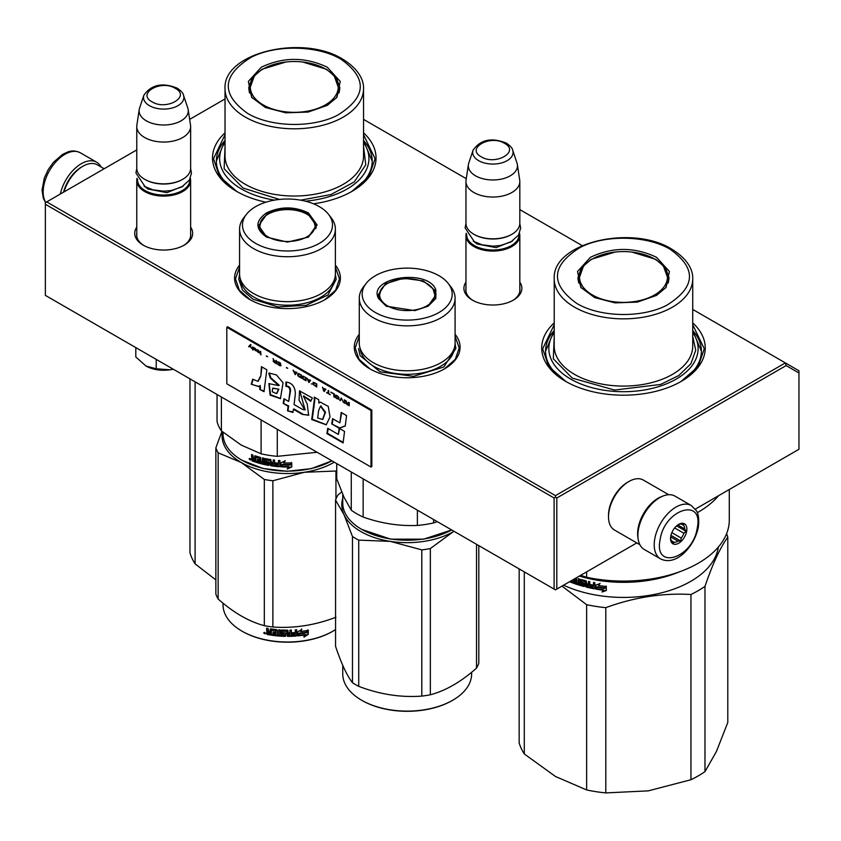 <?xml version="1.0" encoding="UTF-8"?>
<svg xmlns="http://www.w3.org/2000/svg" width="841" height="841" viewBox="0 0 841 841"><rect width="100%" height="100%" fill="white"/><g stroke="black" fill="none" stroke-linecap="round" stroke-linejoin="round"><path stroke-width="1.26" d="M335.38 265.125A52.899 30.539 180 0 1 324.889 299.68A52.899 30.539 180 0 1 250.071 299.68A52.899 30.539 180 0 1 239.58 265.125M455.086 334.234A52.899 30.539 180 0 1 444.595 368.8A52.899 30.539 180 0 1 369.777 368.8A52.899 30.539 180 0 1 359.286 334.234M519.822 282.134A28.972 16.725 180 0 1 513.367 300.121A28.972 16.725 180 0 1 472.4 300.121A28.972 16.725 180 0 1 465.956 282.134M692.732 322.891A81.756 47.201 180 0 1 681.284 381.362A81.756 47.201 180 0 1 565.657 381.362A81.756 47.201 180 0 1 554.219 322.891M190.634 227.154A28.972 16.725 180 0 1 184.179 245.151A28.972 16.725 180 0 1 143.212 245.151A28.972 16.725 180 0 1 136.768 227.154M363.543 132.836A81.756 47.201 180 0 1 352.095 191.306A81.756 47.201 180 0 1 313.535 203.806M265.893 202.197A81.756 47.201 180 0 1 236.468 191.306A81.756 47.201 180 0 1 225.031 132.836M363.543 119.38L466.271 178.691M519.822 209.609L582.214 245.625M692.732 309.435L785.347 362.902L555.459 495.633L46.707 201.903L136.768 149.919M189.656 119.38L225.031 98.954M473.105 300.521A27.049 15.611 180 0 1 465.84 289.872A27.049 15.611 180 0 1 465.956 288.431M519.822 288.431A27.049 15.611 180 0 1 519.938 289.872A27.049 15.611 180 0 1 512.674 300.521M554.219 330.513A77.908 44.983 0 0 0 545.557 351.128A77.908 44.983 0 0 0 567.055 382.15M692.732 330.513A77.908 44.983 180 0 1 701.383 351.128A77.908 44.983 180 0 1 679.896 382.15M143.916 245.54A27.049 15.611 180 0 1 136.652 234.891A27.049 15.611 180 0 1 136.768 233.451M190.634 233.451A27.049 15.611 180 0 1 190.749 234.891A27.049 15.611 180 0 1 183.475 245.54M225.031 140.458A77.908 44.983 0 0 0 216.368 161.073A77.908 44.983 0 0 0 237.866 192.095M363.543 140.458A77.908 44.983 180 0 1 372.195 161.073A77.908 44.983 180 0 1 350.708 192.095M46.707 201.903L45.351 202.692L45.351 204.268L554.103 497.988L555.459 497.199L556.816 497.988L786.146 365.583L785.347 362.902L798.95 370.755L798.95 449.294L695.339 509.11M555.459 495.633L555.459 497.199M786.146 365.583L798.95 372.983M45.351 204.268L45.351 295.37L555.459 589.877L556.816 589.089L556.816 497.988M554.103 497.988L554.103 589.089M636.784 542.918L556.816 589.089M455.086 336.242L459.186 347.932L455.317 359.307L444.279 368.978M370.103 368.978L359.054 359.307L355.186 347.932L359.286 336.242M250.397 299.869L239.349 290.198L235.48 278.823L239.58 267.133M335.38 267.133L339.48 278.823L335.612 290.198L324.573 299.869M566.004 381.562L548.731 366.497L542.676 348.773L554.219 324.742M692.732 324.742L704.274 348.773L698.209 366.497L680.947 381.562M236.815 191.506L219.543 176.442L213.488 158.718L225.031 134.686M363.543 134.686L375.086 158.718L369.02 176.442L351.759 191.506M519.822 291.312L519.822 235.522A26.933 15.548 0 0 1 503.191 249.882A26.933 15.548 0 0 1 473.84 246.518A26.933 15.548 180 0 1 465.956 235.522A26.933 15.548 180 0 1 466.24 233.251M519.822 235.522A26.933 15.548 0 0 0 519.528 233.251M519.023 234.282A26.166 15.106 0 0 1 503.381 248.726A26.166 15.106 0 0 1 474.387 245.572A26.166 15.106 180 0 1 466.744 234.282M474.387 234.576L473.84 234.261L474.387 234.576A26.166 15.106 0 0 0 511.391 234.576A26.166 15.106 0 0 0 511.654 234.418M511.391 234.576L511.927 234.261A26.933 15.548 0 0 1 473.84 234.261A26.933 15.548 180 0 1 465.956 223.264L465.956 181.488A26.933 15.548 180 0 1 466.051 180.142L468.405 164.552A24.568 14.181 180 0 1 468.763 163.091L473.073 150.192A20.184 11.648 0 0 0 478.613 160.642A20.184 11.648 -0 0 0 502.35 162.691A20.184 11.648 -0 0 0 512.695 150.192L517.015 163.091A24.568 14.181 0 0 1 517.362 164.552L519.717 180.142A26.933 15.548 0 0 1 519.822 181.488A26.933 15.548 0 0 1 503.191 195.848A26.933 15.548 0 0 1 473.84 192.484A26.933 15.548 180 0 1 465.956 181.488M511.927 234.261A26.933 15.548 0 0 0 519.822 223.264L519.822 181.488M517.362 164.552A24.568 14.181 0 0 1 503.265 178.639A24.568 14.181 0 0 1 475.512 175.811A24.568 14.181 180 0 1 468.405 164.552M190.634 236.332L190.634 180.542A26.933 15.548 0 0 1 174.003 194.912A26.933 15.548 0 0 1 144.652 191.538A26.933 15.548 180 0 1 136.768 180.542A26.933 15.548 180 0 1 137.051 178.271M190.634 180.542A26.933 15.548 0 0 0 190.339 178.271M189.835 179.301A26.166 15.106 0 0 1 174.192 193.756A26.166 15.106 0 0 1 145.199 190.602A26.166 15.106 180 0 1 137.556 179.301M145.199 179.606L144.652 179.291L145.199 179.606A26.166 15.106 0 0 0 182.192 179.606A26.166 15.106 0 0 0 182.465 179.448M182.192 179.606L182.739 179.291A26.933 15.548 0 0 1 144.652 179.291A26.933 15.548 180 0 1 136.768 168.295L136.768 126.507A26.933 15.548 180 0 1 136.862 125.162L139.217 109.572A24.568 14.181 180 0 1 139.574 108.121L143.885 95.222A20.184 11.648 0 0 0 149.425 105.661A20.184 11.648 -0 0 0 173.162 107.722A20.184 11.648 -0 0 0 183.506 95.222L187.827 108.121A24.568 14.181 0 0 1 188.174 109.572L190.529 125.162A26.933 15.548 0 0 1 190.634 126.507A26.933 15.548 0 0 1 174.003 140.878A26.933 15.548 0 0 1 144.652 137.504A26.933 15.548 180 0 1 136.768 126.507M182.739 179.291A26.933 15.548 0 0 0 190.634 168.295L190.634 126.507M188.174 109.572A24.568 14.181 0 0 1 174.076 123.659A24.568 14.181 0 0 1 146.323 120.831A24.568 14.181 180 0 1 139.217 109.572M173.214 369.188A25.009 14.434 180 0 1 170.176 369.788L173.162 369.157M146.008 366.045C152.915 369.777 160.967 371.018 170.176 369.788L156.226 368.789L146.008 366.045L135.8 356.994L135.8 347.585M156.226 359.38L156.226 368.789M638.025 538.093A28.857 16.662 -60 0 1 658.019 498.303A28.857 16.662 -60 0 1 662.088 496.432M639.875 544.705L614.487 530.04A28.857 16.662 -60 0 1 608.506 516.837A28.857 16.662 -60 0 1 628.91 481.494A28.857 16.662 -60 0 1 643.344 480.064L668.732 494.718M628.91 481.494L627.554 482.282L628.91 481.494M608.506 516.837L608.506 515.26A26.933 15.548 -60 0 1 627.554 482.282M104.137 168.757L97.325 164.825A28.857 16.662 120 0 0 82.891 166.255L81.535 167.044A26.933 15.548 120 0 0 63.548 192.19M81.535 167.044L82.891 166.255A28.857 16.662 120 0 0 63.969 191.948M638.466 529.336A30.781 17.766 -60 0 1 653.678 502.088A30.781 17.766 -60 0 1 675.05 496.148L691.365 505.578A30.781 17.766 -60 0 0 670.004 511.507A30.781 17.766 -60 0 0 654.782 538.755A30.781 17.766 -60 0 0 660.595 558.887L644.269 549.457A30.781 17.766 120 0 1 638.466 529.336M660.153 539.512C664.59 509.015 703.98 496.884 697.242 528.085C692.816 558.582 653.425 570.713 660.153 539.512M686.645 531.354A11.543 6.665 -60 0 1 677.772 543.696A11.543 6.665 -60 0 1 670.54 538.513A11.543 6.665 -60 0 1 670.75 536.243A11.543 6.665 -60 0 1 678.698 524.374A11.543 6.665 -60 0 1 686.645 531.354M670.561 537.851A10.008 5.771 120 0 0 671.665 541.026L673.021 543.339L674.177 542.298A10.008 5.771 120 0 0 677.962 541.131L670.645 536.905M678.14 524.721A10.008 5.771 -60 0 1 681.052 524.048L683.765 523.901L683.554 525.31A10.008 5.771 -60 0 1 684.69 528.957L686.046 531.27L683.901 533.268A10.008 5.771 120 0 1 681.252 538.082L680.674 540.984L677.962 541.131M686.046 531.27L676.658 525.856M683.901 533.268L674.661 527.938M681.252 538.082L671.843 532.647M674.177 542.298L671.433 540.71M680.674 540.984L670.939 535.37M683.554 525.31L681.315 524.017M684.69 528.957L677.783 524.973M101.046 166.97A30.781 17.766 120 0 0 96.652 162.218A30.781 17.766 120 0 0 86.139 161.567A30.781 17.766 -60 0 0 60.342 194.04M704.979 771.628A105.808 61.088 180 0 1 690.945 779.733L648.274 790.866L605.793 792.905L605.793 607.654C634.177 597.268 662.561 592.873 690.945 594.482A105.808 61.088 180 0 0 698.293 590.624A105.808 61.088 -0 0 0 704.979 586.387L704.979 771.628L716.406 751.528L727.791 722.472L727.791 537.22A105.808 61.088 -0 0 0 726.582 533.709M704.979 586.387C712.579 563.996 720.18 547.607 727.791 537.22M690.945 594.482L690.945 779.733M524.29 571.88L524.29 753.946L555.523 776.516L586.629 789.941L586.629 604.69L561.967 586.114M563.586 585.178A95.222 54.98 180 0 0 690.808 581.32A95.222 54.98 -0 0 0 718.372 547.018M605.793 607.654A105.808 61.088 180 0 1 586.629 604.69M605.793 792.905A105.808 61.088 180 0 1 586.629 789.941M524.29 753.946A105.808 61.088 180 0 1 519.16 742.887L519.16 568.915M583.37 584.201L583.486 583.549A94.455 54.528 180 0 1 581.152 582.897L580.269 579.764L580.805 579.428L580.269 579.764L580.805 583.297A95.222 54.98 180 0 0 583.16 583.959L583.16 585.115A95.222 54.98 180 0 1 579.47 584.064L579.47 579.039L578.209 578.65L578.209 583.675L576.958 583.286L576.442 578.082A95.222 54.98 180 0 1 576.085 577.967M593.273 587.449L593.273 587.449A95.222 54.98 180 0 1 589.814 586.734L589.814 581.709L588.479 581.415L588.479 584.117A95.222 54.98 180 0 1 586.734 583.707L586.177 580.868A95.222 54.98 180 0 1 580.805 579.428M593.494 586.324L593.735 585.904A94.455 54.528 180 0 1 590.624 585.273L590.35 585.693A95.222 54.98 180 0 0 593.494 586.324L593.735 585.904M594.85 588.416L594.282 588.805L594.85 588.416L594.85 582.718L593.494 582.466L593.494 585.168A95.222 54.98 180 0 1 590.35 584.527L590.35 585.693M594.513 588.374L594.282 588.805A95.222 54.98 180 0 1 586.177 587.06L585.63 586.44L586.482 586.65A94.455 54.528 180 0 0 594.513 588.374L595.081 587.996M585.63 582.088L585.725 581.436A94.455 54.528 180 0 1 582.13 580.479L581.783 580.879A95.222 54.98 180 0 0 585.42 581.846L585.63 586.44M581.583 581.005L581.783 582.414A95.222 54.98 180 0 0 584.159 583.055L584.695 583.686L584.159 586.545A95.222 54.98 180 0 1 572.805 583.023L573.215 582.645A94.455 54.528 180 0 0 584.474 586.135L585.01 585.788M575.454 582.781L575.454 582.781A95.222 54.98 180 0 1 572.805 581.856L572.805 583.023M575.654 581.688L575.654 582.666L576.032 581.299A94.455 54.528 180 0 1 573.804 580.532L573.394 580.91A95.222 54.98 180 0 0 575.654 581.688L576.032 581.299M574.813 578.703A95.222 54.98 180 0 0 575.454 578.923L575.654 580.521A95.222 54.98 180 0 1 573.394 579.743L573.394 580.91M571.817 580.427L571.817 582.655A95.222 54.98 180 0 1 569.504 581.762M597.32 587.417L596.006 589.11A95.222 54.98 180 0 0 603.418 590.214L602.019 592.011L606.308 590.519L606.308 586.492L604.774 588.458A95.222 54.98 180 0 1 597.32 587.417M598.508 585.473L599.864 583.738L595.712 585.073L595.712 589.057L597.173 587.176A95.222 54.98 180 0 0 604.616 588.227L605.993 586.461A95.222 54.98 180 0 1 598.508 585.473L600.053 583.307M679.454 571.838A95.222 54.98 180 0 1 579.354 576.085M578.209 583.675L578.576 578.766M583.696 583.791L583.37 584.989M588.479 584.117L588.763 581.478M590.624 584.59L590.624 585.273M593.494 585.168L593.735 582.508M585.935 581.678L585.935 586.03M573.215 582.004L573.215 582.645M573.804 579.891L573.804 580.532M575.654 580.521L575.843 578.534A94.455 54.528 180 0 1 575.37 578.377M571.817 582.13A94.455 54.528 180 0 1 570.051 581.446M606.445 590.077L602.188 591.58M603.418 590.214L603.575 589.783A94.455 54.528 180 0 1 596.322 588.7M606.13 586.03L604.774 587.785A94.455 54.528 180 0 1 597.383 586.745L595.712 589.057M595.933 585L595.933 588.637M646.456 579.628A94.455 54.528 180 0 1 600.485 579.628M571.27 580.742L570.703 581.068M588.763 584.863A94.455 54.528 180 0 1 587.029 584.453L586.944 586.082L588.269 586.387L588.479 585.273A95.222 54.98 180 0 1 586.734 584.863M588.479 585.273L588.269 586.387M668.931 279.969A45.593 26.323 0 0 0 668.259 277.078M590.445 257.293C612.469 246.844 634.482 246.844 656.495 257.293L669.404 271.464L666.104 287.37L656.495 295.422L637.341 302.108L615.002 302.876L594.598 297.556L580.837 287.37L577.546 271.464L590.445 257.293M581.362 288.021L577.883 277.929L581.352 267.858L591.234 259.312L615.139 252.048M631.812 252.048L655.707 259.312L665.599 267.858L669.068 277.929L665.578 288.021M729.284 489.525L729.284 520.001A105.808 61.088 180 0 1 586.629 577.262L586.629 571.88M580.637 575.339L586.629 577.262M718.582 495.696A105.808 61.088 180 0 1 697.336 512.663M692.732 332.542A74.639 43.091 180 0 1 664.611 384.568A74.639 43.091 180 0 1 570.692 379.081A74.639 43.091 -0 0 1 554.219 332.542M554.219 336.558L553.325 358.802L572.322 378.145L614.571 390.056L660.595 384.453L678.761 375.538L690.924 363.69L695.749 350.213L692.732 336.558M670.266 249.346C697 268.573 695.822 287.223 666.703 305.283C641.778 318.297 599.875 317.404 576.684 303.37C549.94 284.142 551.128 265.493 580.237 247.433C605.173 234.418 647.076 235.322 670.266 249.346M578.692 277.078A45.593 26.323 -0 0 0 578.019 279.969M654.571 294.939A43.984 25.398 180 0 1 598.529 297.903A43.984 25.398 180 0 1 583.328 266.608A43.984 25.398 180 0 1 592.369 259.028A43.984 25.398 -0 0 1 663.623 266.608A43.984 25.398 -0 0 1 654.571 294.939M692.732 330.671L701.383 351.202M545.567 351.202L554.219 330.671M195.101 381.825L195.101 563.89L215.853 579.87M195.101 563.89A105.808 61.088 180 0 1 189.971 552.831L189.971 378.86M339.743 89.913A45.593 26.323 0 0 0 339.07 87.022M261.257 67.238C283.28 56.789 305.294 56.789 327.307 67.238L340.216 81.409L336.915 97.314L327.307 105.367L308.153 112.053L285.814 112.82L265.409 107.501L251.648 97.314L248.358 81.409L261.257 67.238M252.174 97.966L248.694 87.874L252.163 77.803L262.045 69.256L285.951 61.992M302.623 61.992L326.518 69.256L336.411 77.803L339.88 87.874L336.389 97.966M363.543 142.486A74.639 43.091 180 0 1 305.441 201.167M274.513 200.116A74.639 43.091 180 0 1 241.504 189.025A74.639 43.091 -0 0 1 225.031 142.486M225.031 146.502L224.137 168.747L243.133 188.09L279.433 199.433M300.689 200.158L331.007 194.534L354.198 181.95L365.793 164.836L363.543 146.502M341.078 59.291C367.811 78.518 366.623 97.167 337.514 115.228C312.589 128.242 270.676 127.348 247.485 113.314C220.752 94.087 221.94 75.438 251.049 57.377C275.985 44.363 317.887 45.267 341.078 59.291M249.504 87.022A45.593 26.323 -0 0 0 248.831 89.913M325.383 104.883A43.984 25.398 180 0 1 269.341 107.848A43.984 25.398 180 0 1 254.14 76.552A43.984 25.398 180 0 1 263.18 68.973A43.984 25.398 0 0 1 334.434 76.552A43.984 25.398 0 0 1 325.383 104.883M363.543 140.615L372.195 161.146M216.368 161.146L225.031 140.615M435.806 289.682L435.806 298.534L428.132 306.198L414.855 310.634L386.24 306.198L378.576 298.534C366.907 277.498 427.68 268.09 435.806 289.682M386.576 306.387L379.312 299.049L378.334 294.739L385.493 283.753L403.417 278.224L423.223 280.883L435.06 290.429L436.037 294.739L427.796 306.397M362.166 529.641L361.619 529.325A64.442 37.204 180 0 0 423.864 538.955A64.442 37.204 180 0 0 451.659 529.946L423.664 539.155L390.708 539.155L361.872 529.473M361.619 529.325A64.442 37.204 180 0 1 344.936 512.642A64.442 37.204 180 0 1 342.739 503.013L342.739 494.445M417.378 510.151L417.378 525.436C399.296 526.235 381.215 523.438 363.144 517.047A71.18 41.093 180 0 1 351.275 510.193L344.011 497.252L336.747 478.876L336.747 463.601M433.588 519.507L433.588 522.923A71.18 41.093 180 0 1 417.378 525.436M351.275 471.99L351.275 510.193M437.32 521.672L433.588 522.923M363.144 478.844L363.144 517.047M359.286 298.187L359.286 343.117A47.905 27.658 -0 0 0 360.915 350.276A47.905 27.658 180 0 0 413.436 370.534A47.905 27.658 180 0 0 455.086 343.117L455.086 298.187A47.905 27.658 180 0 1 413.436 325.614A47.905 27.658 180 0 1 360.915 305.346A47.905 27.658 -0 0 1 359.286 298.187A47.905 27.658 -0 0 1 363.459 286.897L366.098 283.501A45.015 25.987 0 0 0 363.711 300.836A45.015 25.987 180 0 0 418.839 319.212A45.015 25.987 180 0 0 450.671 287.38A45.015 25.987 0 0 0 448.274 283.501A45.015 25.987 0 0 0 407.191 268.121A45.015 25.987 0 0 0 366.098 283.501M455.086 298.187A47.905 27.658 180 0 0 453.457 291.039A47.905 27.658 -0 0 0 450.913 286.897L448.274 283.501M435.859 296.621L435.333 294.834M379.039 294.844L378.513 296.621M455.086 343.433L455.875 348.468L443.796 367.002L413.541 376.337L380.143 371.848L360.158 355.743L358.497 348.468M430.35 548.553A73.104 42.208 -0 0 1 426.103 549.299A73.104 42.208 -0 0 1 421.793 549.877L390.256 541.373A65.409 37.761 180 0 1 344.011 514.671L352.463 536.505A73.104 42.208 180 0 0 358.729 540.122L390.256 541.373A65.409 37.761 -0 0 0 424.116 541.373A65.409 37.761 -0 0 0 453.436 531.607L430.35 548.553L430.35 694.782C445.741 690.682 461.131 681.799 476.521 668.122A73.104 42.208 -0 0 0 478.813 663.181L478.813 545.62M361.893 700.374A63.674 36.762 180 0 0 362.166 700.532A63.674 36.762 180 0 0 423.664 710.046A63.674 36.762 -0 0 0 452.216 700.532A63.674 36.762 -0 0 0 452.479 700.374M342.739 498.45A65.409 37.761 180 0 0 344.011 514.671L335.559 500.09A73.104 42.208 180 0 1 337.851 495.149L341.656 491.901M358.729 540.122L358.729 686.351A73.104 42.208 180 0 1 352.463 682.734C346.828 675.386 341.194 663.244 335.559 646.319L335.559 500.09M421.793 549.877L421.793 696.106C400.768 697.641 379.754 694.393 358.729 686.351M352.463 536.505L352.463 682.734M453.436 531.607A65.409 37.761 0 0 0 453.982 531.281L453.436 531.607M476.521 544.306L476.521 668.122M430.35 694.782A73.104 42.208 0 0 1 426.103 695.518A73.104 42.208 180 0 1 421.793 696.106M452.216 700.532L452.763 700.217A64.442 37.204 -0 0 1 423.864 709.846A64.442 37.204 180 0 1 361.619 700.217A64.442 37.204 180 0 1 342.739 673.914L342.739 665.336M452.763 700.217A64.442 37.204 -0 0 0 471.633 673.914L471.633 672.274M433.104 289.178A27.595 15.937 -0 0 1 433.851 290.534A27.595 15.937 180 0 1 414.329 310.045A27.595 15.937 180 0 1 380.531 298.786A27.595 15.937 -0 0 1 381.267 289.178A27.595 15.937 -0 0 1 407.191 278.728A27.595 15.937 -0 0 1 433.104 289.178L435.564 297.409A28.373 16.378 180 0 1 435.554 297.788M381.267 289.178L378.807 297.409A28.373 16.378 -0 0 0 378.818 297.788M266.534 237.088C255.054 229.025 255.054 220.962 266.534 212.899C280.495 206.276 294.466 206.276 308.426 212.899L317.11 224.999L308.437 237.088L287.485 242.103L266.608 237.13M266.797 237.236L258.629 225.63L267.081 213.845C280.684 207.391 294.287 207.391 307.89 213.845L316.342 225.63L308.142 237.257M331.964 460.836L311.317 468.626L287.096 471.296L262.939 468.458L241.914 460.216A64.442 37.204 180 0 1 223.033 433.903L223.033 432.263M331.953 460.836A64.442 37.204 180 0 1 241.914 460.216L242.46 460.532M280.768 466.829L280.768 462.834L285.088 461.005L283.68 462.907A64.442 37.204 180 0 0 291.459 462.907L289.998 464.421A63.674 36.762 180 0 1 282.355 464.327L280.768 466.829L282.355 464.327M291.406 462.455L289.998 464.421M290.029 464.863A64.442 37.204 180 0 1 282.292 464.768M280.841 462.802L280.841 466.387M284.006 462.476A63.674 36.762 180 0 1 283.732 462.466L285.12 460.563M288.778 467.018L287.328 469.005L291.785 466.913L291.785 462.886L290.198 465.073A64.442 37.204 180 0 1 282.45 464.999L281.073 466.839A64.442 37.204 180 0 0 288.778 467.018L288.768 466.576A63.674 36.762 180 0 1 281.399 466.419M291.732 462.96L291.732 466.471L287.328 468.563M254.97 455.79L254.623 458.345L253.351 457.893L252.826 455.002A64.442 37.204 180 0 1 251.575 454.529L251.575 457.041L252.353 458.061L251.575 458.482L252.773 457.683L252.006 454.687M259.711 458.555L259.711 459.911L260.048 458.156L259.501 458.313A64.442 37.204 180 0 1 255.864 457.21L255.653 462.172A64.442 37.204 180 0 1 252.1 460.921L251.575 458.482L252.773 457.683M254.623 458.345L255.012 455.79M267.848 463.906L268.079 462.697L267.627 464.053A64.442 37.204 180 0 1 263.738 463.244L263.738 458.219L262.413 457.903L262.413 462.939L261.099 462.603L260.542 457.43A64.442 37.204 180 0 1 255.159 455.822L254.623 456.127M262.413 462.939L262.718 457.977M267.848 463.118L267.869 462.466A63.674 36.762 180 0 1 265.42 461.982L264.589 461.793L264.81 458.555M267.627 462.897A64.442 37.204 180 0 1 265.146 462.392L265.42 461.982M264.862 458.534L264.862 461.373M278.224 465.483L278.224 465.483A64.442 37.204 180 0 1 274.608 465.115L274.608 460.09L273.209 459.911L273.209 462.613A64.442 37.204 180 0 1 271.38 462.361L270.802 459.564A64.442 37.204 180 0 1 265.146 458.534L264.589 458.902M273.209 462.613L273.378 459.932M278.455 464.337L278.56 463.896A63.674 36.762 180 0 1 275.322 463.58L275.175 464.022A64.442 37.204 180 0 0 278.455 464.337L278.56 463.896M279.874 466.282L279.275 466.723L279.874 466.282L279.874 460.574L278.455 460.469L278.455 463.17L278.56 460.479M278.455 463.17A64.442 37.204 180 0 1 275.175 462.855L275.175 464.022M279.969 465.84L279.38 466.282A63.674 36.762 180 0 1 271.002 465.325L270.224 465.178L270.434 460.405L270.434 464.758M279.38 466.282L279.275 466.723A64.442 37.204 180 0 1 270.802 465.756L271.002 465.325M270.224 460.826L270.213 460.174A63.674 36.762 180 0 1 266.439 459.491L266.187 461.446A64.442 37.204 180 0 0 268.678 461.919L269.246 462.508L268.678 465.409A64.442 37.204 180 0 1 256.694 462.508L257.062 462.119A63.674 36.762 180 0 0 268.899 464.978L269.467 464.589M270.003 460.605A64.442 37.204 180 0 1 266.187 459.911L265.966 460.059M257.062 461.457L257.062 462.119M259.711 461.068A64.442 37.204 180 0 1 257.325 460.374L257.682 459.985A63.674 36.762 180 0 0 260.048 460.668L259.501 462.172A64.442 37.204 180 0 1 256.694 461.341L256.694 462.508M259.711 459.911A64.442 37.204 180 0 1 257.325 459.218L257.325 460.374M259.501 458.313L259.837 457.914A63.674 36.762 180 0 1 256.242 456.831L256.042 457.041M255.653 461.667A63.674 36.762 180 0 1 252.521 460.542L252.006 458.114M272.989 464.915L273.378 463.349A63.674 36.762 180 0 1 271.569 463.097L271.601 464.716L272.989 464.915L273.209 463.78A64.442 37.204 180 0 1 271.38 463.517M254.623 460.668A64.442 37.204 180 0 1 253.036 460.101L252.826 458.86A64.442 37.204 180 0 0 254.623 459.501L255.012 460.279A63.674 36.762 180 0 1 254.623 460.143M254.623 459.501L255.012 459.123A63.674 36.762 180 0 1 253.246 458.492L252.826 458.86M255.012 459.123L255.012 460.279M257.682 459.323L257.682 459.985M260.048 460.668L259.837 461.772M275.322 462.876L275.322 463.58M250.734 459.596L249.062 458.902L250.565 460.006M249.062 458.902L249.514 458.555L250.24 459.953L250.681 459.312M265.146 462.392L264.589 461.793M270.802 465.756L270.224 465.178M261.088 419.922L261.088 453.814A71.18 41.093 0 0 0 277.288 456.327L277.288 429.278M317.11 452.269L277.288 456.327M261.088 453.814L241.23 445.078L221.383 430.886A71.18 41.093 180 0 1 217.041 421.53L217.041 394.492M221.383 396.994L221.383 430.886M239.58 229.078L239.58 274.008A47.905 27.658 180 0 0 253.614 293.562A47.905 27.658 0 0 0 305.809 299.554A47.905 27.658 0 0 0 335.38 274.008L335.38 229.078A47.905 27.658 0 0 0 331.207 217.787L328.579 214.392A45.015 25.987 0 0 0 319.307 206.623A45.015 25.987 180 0 0 246.392 214.392L243.753 217.787A47.905 27.658 180 0 0 239.58 229.078A47.905 27.658 180 0 0 253.614 248.631A47.905 27.658 0 0 0 305.809 254.634A47.905 27.658 0 0 0 335.38 229.078M246.392 214.392A45.015 25.987 180 0 0 255.653 243.375A45.015 25.987 0 0 0 313.01 246.402A45.015 25.987 0 0 0 328.579 214.392M259.333 225.735L258.818 227.512M316.153 227.512L315.627 225.735M250.24 459.953L250.334 458.765M250.24 458.85L249.682 458.408M335.38 274.324L336.169 279.359L327.958 294.981L306.113 305.336L277.982 306.933L253.057 299.238L242.502 290.113L238.791 279.359L239.58 274.324M242.187 631.265A63.674 36.762 0 0 0 242.46 631.423A63.674 36.762 0 0 0 332.51 631.423L333.057 631.107A64.442 37.204 180 0 0 335.559 629.573M222.445 431.78A65.409 37.761 -0 0 0 241.23 462.487A65.409 37.761 0 0 0 304.41 472.264L335.948 471.013A73.104 42.208 0 0 0 336.747 470.603M221.961 431.37L215.853 447.854A73.104 42.208 0 0 0 218.145 452.794L241.23 462.487L264.316 479.444A73.104 42.208 0 0 0 272.873 480.768L304.41 472.264A65.409 37.761 0 0 0 334.276 462.172M218.145 452.794L218.145 599.013C233.535 612.69 248.925 621.573 264.316 625.672A73.104 42.208 -0 0 0 272.873 626.997C293.898 628.532 314.923 625.273 335.948 617.241M264.316 479.444L264.316 625.672M215.853 447.854L215.853 594.072A73.104 42.208 0 0 0 218.145 599.013M272.873 480.768L272.873 626.997M335.948 471.013L335.948 499.07M223.033 603.165L223.033 604.795A64.442 37.204 0 0 0 241.914 631.107A64.442 37.204 0 0 0 333.057 631.107L332.51 631.423M297.462 635.449L298.954 633.168A63.674 36.762 0 0 0 306.387 632.117L307.722 629.951M298.954 633.168L297.577 635.891L297.577 631.906L301.835 629.425L300.468 631.538L301.667 628.984M299.091 633.609A64.442 37.204 0 0 0 306.608 632.537L306.387 632.117M300.468 631.538A64.442 37.204 0 0 0 307.964 630.372L306.608 632.537M271.244 634.692A63.674 36.762 0 0 1 267.491 634.051L266.65 633.862L266.65 632.127L267.774 631.149L266.902 630.256L266.902 628.216M267.491 634.051L266.65 632.127L267.533 631.57L266.902 630.256M266.902 631.707L267.774 631.149M266.65 630.676L266.65 628.164A64.442 37.204 0 0 0 268.069 628.437L268.668 631.244L270.087 631.486L270.297 628.931M270.087 631.486L270.686 628.879A64.442 37.204 0 0 0 276.615 629.625L277.215 630.172L277.215 634.713L278.634 634.839L278.739 629.814M278.634 634.839L278.634 629.814L280.053 629.92L280.053 634.944A64.442 37.204 0 0 0 284.174 635.144L284.216 633.536A63.674 36.762 0 0 1 281.63 633.431L281.041 630.224M284.174 633.977A64.442 37.204 0 0 1 281.556 633.872L281.63 633.431M281.556 633.872L281.041 632.905M280.957 633.347L280.978 630.33M280.957 630.456L281.556 630.004A64.442 37.204 0 0 0 287.485 630.161L288.074 632.863L288.074 630.571M288.074 632.863A64.442 37.204 0 0 0 289.966 632.831L289.966 630.13L291.385 630.098L291.343 634.682A63.674 36.762 0 0 0 291.385 634.671M291.385 635.123A64.442 37.204 0 0 0 295.044 634.934L295.18 633.315A63.674 36.762 0 0 1 291.964 633.494M296.694 635.481L296 635.575A63.674 36.762 0 0 1 287.485 635.912L287.485 636.353A64.442 37.204 0 0 0 296.106 636.017L296.694 635.481L296.694 629.783L295.275 629.888L295.275 632.59A64.442 37.204 0 0 1 291.964 632.779L291.964 633.935A64.442 37.204 0 0 0 295.275 633.757M296.589 635.039L296.589 629.793M282.713 630.782L282.65 631.223A64.442 37.204 0 0 0 286.655 631.318L286.665 630.876A63.674 36.762 0 0 1 282.713 630.782L282.481 631.276M282.65 631.223L282.65 632.758A64.442 37.204 0 0 0 285.267 632.842L285.866 633.336L285.267 636.332L285.887 635.407M285.866 635.849L285.267 636.332A64.442 37.204 0 0 1 272.4 635.323L272.579 634.881A63.674 36.762 0 0 0 285.299 635.891M272.4 635.323L272.4 634.156A64.442 37.204 0 0 0 275.48 634.534L275.848 632.968A63.674 36.762 0 0 1 273.262 632.653L273.262 631.948M275.711 633.399A64.442 37.204 0 0 1 273.094 633.084L273.262 632.653M273.094 633.084L273.094 631.927A64.442 37.204 0 0 0 275.711 632.243L275.48 630.676A64.442 37.204 0 0 1 271.475 630.161L271.664 629.73A63.674 36.762 0 0 0 275.617 630.235M275.711 632.243L275.848 630.456M267.249 634.471A64.442 37.204 0 0 0 271.244 635.155L271.475 630.161M288.074 634.03L288.305 635.186L289.735 635.165L289.935 633.557A63.674 36.762 0 0 1 288.074 633.578L288.074 634.03A64.442 37.204 0 0 0 289.966 633.998M270.087 633.347A63.674 36.762 0 0 0 270.297 633.378L270.297 632.222L270.297 633.378M270.087 632.642A64.442 37.204 0 0 1 268.069 632.295L268.3 633.504A64.442 37.204 0 0 0 270.087 633.809M268.069 632.295L268.3 631.875A63.674 36.762 0 0 0 270.297 632.222M288.295 634.745L288.074 633.578M275.617 634.103L275.848 632.968M272.579 634.881L272.579 634.177M287.485 635.912L286.665 630.876M291.343 634.682L291.343 630.098M284.216 634.692L284.216 633.536M264.053 632.464L263.759 632.958L265.682 633.378L263.864 632.632M287.485 636.353L286.655 631.318M308.279 634.335L304.011 637.089L305.409 634.881A64.442 37.204 0 0 1 297.893 635.859L299.249 633.809A64.442 37.204 0 0 0 306.765 632.726L308.279 630.308L308.279 634.335L308.027 630.708M305.409 634.881L305.199 634.461A63.674 36.762 0 0 1 298.208 635.386M306.492 632.316A63.674 36.762 0 0 0 306.534 632.306L308.027 629.888M303.811 636.658L308.027 633.914M264.547 632.579L265.115 633.809L264.284 633.536L264.684 632.379M267.964 236.815A27.595 15.937 180 0 1 261.562 220.069A27.595 15.937 180 0 1 306.997 214.276A27.595 15.937 0 0 1 313.399 220.069A27.595 15.937 0 0 1 302.34 238.981A27.595 15.937 0 0 1 267.964 236.815M259.112 228.668A28.373 16.378 180 0 1 259.112 228.3L261.562 220.069M315.848 228.668A28.373 16.378 0 0 0 315.859 228.3L313.399 220.069M250.565 344.61L248.852 346.513L249.335 346.797M250.008 346.082L251.617 348.426L250.292 345.788L251.049 344.884L250.481 344.558L248.579 346.671L250.271 345.935L251.396 347.985M349.236 402.65L348.668 402.313L348.668 403.722L347.049 402.786L345.63 400.558L346.481 402.587L345.725 403.018L346.955 404.468L349.236 405.783L349.236 402.65M344.863 403.26L344.295 399.79L344.863 403.26M343.538 402.492L341.257 398.035L339.732 400.295L340.3 400.631L341.635 398.655L343.538 402.492M336.694 398.539L338.692 399.223L338.976 397.782L336.221 395.196L335.265 395.312L335.454 397.362L338.86 399.086M333.845 396.899L334.413 397.225L334.413 394.082L330.986 392.106L333.845 394.156L333.845 396.899L334.413 396.91M322.629 387.28L323.575 390.97L324.332 391.412L325.856 389.141L323.007 388.3L322.629 387.28M313.209 382.319L313.209 384.516L316.731 387.018L316.731 383.874L313.209 382.319M312.169 383.916L311.317 383.885L312.169 383.916M309.036 382.571L310.55 380.311L307.701 379.47L306.755 378.114L309.036 382.571M302.855 376.064L302.192 376.547L302.476 378.313L305.987 380.815L305.987 377.672L302.855 376.064M298.292 373.436L297.63 373.919L297.914 375.685L301.425 378.187L301.425 375.044L298.292 373.436M287.738 368.274L286.413 367.506L287.738 368.274M261.025 354.86L260.458 351.391L261.025 354.86M254.665 348.111L253.614 347.438L253.898 349.404L256.558 351.012L254.381 349.614L256.663 349.993L254.665 348.111M326.613 392.39L330.229 394.807L328.705 393.599L328.705 390.792L328.137 390.466L328.137 393.273L326.613 392.39M293.067 370.208L295.349 374.666L296.862 372.405L294.014 371.564L293.067 370.208M258.944 351.044L257.609 349.74L258.46 352.106L257.42 351.769L259.701 353.083L258.944 351.044M277.477 361.683L280.516 364.037L280.232 365.341L277.383 363.501L277.856 364.374L280.989 365.646L280.421 363.112L277.477 361.683M276.048 360.39L276.048 361.788L274.429 360.863L273.01 358.634L273.861 360.663L273.104 361.094L276.615 363.859L276.048 360.39M267.68 356.7L266.355 355.932L267.68 356.7M252.857 346.997L252.857 350.14L252.857 346.997M260.226 376.663L257.914 381.33L252.689 379.207L251.249 384.221L258.65 386.566L259.68 385.809L259.848 389.499L264.021 391.633L266.828 369.777L261.435 366.665L260.773 376.348L258.208 381.12M268.773 373.278L270.255 378.019L278.697 385.609L268.878 383.622L270.108 395.123L280.442 398.666L283.06 382.802L276.458 374.949L269.152 373.057M302.171 409.231L294.066 404.553L295.328 394.114C295.265 386.744 292.132 382.729 285.919 382.056L285.919 386.418C288.474 386.387 289.84 387.932 290.019 391.065L288.663 401.441L283.964 398.729L283.196 403.386L288.095 406.214L287.506 410.818L293.004 412.447L293.404 409.273L302.171 414.34L308.594 415.265L307.27 404.153L303.391 396.164L310.718 401.336L312.358 397.972L299.543 390.897L299.06 400.211L304.789 409.935L302.171 409.231M314.25 400.453L311.706 419.543L326.245 424.821L329.998 416.947L328.263 406.361L320.19 402.072L318.865 403.123L318.707 399.696L314.25 397.12L314.25 400.453L314.797 400.137L312.253 419.228L326.361 424.747M331.711 423.917L339.186 428.237L345.252 425.966L346.576 415.57L341.194 412.468L339.859 422.855L332.573 418.65L331.711 423.917L339.732 427.922L345.262 425.851M343.096 442.934L344.558 431.401L339.175 428.29L338.366 434.44L327.759 428.311L326.897 433.578L343.096 442.934M226.818 327.254L226.818 383.801L371.007 467.049L371.007 410.503L226.818 327.254L227.627 326.781L371.817 410.03L371.007 410.503M346.955 404.468L349.236 405.467M345.819 403.281L346.355 403.522M346.481 402.587L346.072 400.821M348.668 403.722L348.941 402.471M344.295 402.934L344.863 402.944M344.568 399.948L344.568 402.776M341.635 398.655L343.233 402.009M339.732 400.295L340.458 400.4M341.372 398.108L340.006 400.137M336.221 398.203L336.968 398.382M335.832 397.846L336.484 398.045M335.454 397.362L336.106 397.688M335.17 395.596L335.443 396.437M333.845 394.156L334.108 396.742M330.986 392.505L334.108 393.998M322.481 387.196L323.848 390.813M313.02 382.476L313.872 384.852L316.731 386.702M311.317 383.885L312.043 384.001M307.175 378.355L308.542 381.972M303.706 379.501L305.987 380.5M303.233 379.154L303.979 379.344M302.855 378.807L303.506 378.997M302.476 378.313L303.128 378.65M302.192 376.547L302.455 377.399M299.144 376.863L301.425 377.872M298.671 376.526L299.417 376.705M298.292 376.169L298.944 376.369M297.914 375.685L298.566 376.011M297.63 373.919L297.893 374.76M286.413 367.843L287.738 368.295M260.458 354.534L261.025 354.545M260.731 351.549L260.731 354.376M255.895 350.087L256.547 350.024M255.328 349.824L256.169 349.93M255.517 350.676L256.452 350.834M253.803 348.079L254.077 348.994M326.613 392.726L330.229 394.492M328.137 393.273L328.41 390.623M293.488 370.46L294.855 374.077M258.46 352.106L258.46 350.907M277.383 361.956L278.14 362.082M280.421 365.856L280.978 365.656M280.042 365.772L280.694 365.698M279.569 365.562L280.316 365.614M278.707 365.068L279.843 365.404M278.234 364.721L278.981 364.91M277.856 364.374L278.508 364.563M277.477 363.89L278.129 364.216M280.516 364.037L280.789 364.878M279.948 363.102L280.505 363.249M279.569 362.818L280.221 362.944M278.707 362.324L279.843 362.66M278.329 362.177L278.981 362.166M278.045 362.145L278.602 362.019M276.048 361.788L276.321 360.547M274.334 362.545L276.615 363.543M273.199 361.346L273.735 361.598M273.861 360.663L273.451 358.886M266.355 356.258L267.68 356.721M252.657 346.881L252.657 349.709M261.908 366.939L260.773 376.348M259.848 389.499L264.085 391.076M259.68 385.809L260.216 385.493L260.395 389.183M251.249 384.221L258.797 386.471M253.025 379.617L251.785 383.906M269.32 372.994L270.802 377.704L279.223 385.283M270.255 378.019L270.802 377.704M269.141 383.485L270.529 394.681L280.652 398.518M299.774 390.771L305.031 409.735M303.685 396.037L311.044 400.684M302.171 414.34L308.826 415.118M293.404 409.273L293.951 408.957L302.718 414.024M287.506 410.818L293.057 411.985M288.095 406.214L288.642 405.898L288.053 410.503M283.196 403.386L288.642 405.898M284.416 398.981L283.743 403.07M288.663 401.441L290.565 390.75C290.502 387.669 289.136 386.114 286.466 386.114L285.919 386.418M286.466 382.077L286.466 386.114M314.797 397.436L314.797 400.137M318.865 403.123L320.19 402.072M311.706 419.543L312.253 419.228M339.186 428.237L339.732 427.922M333.025 418.913L332.258 423.612M339.859 422.855L341.656 412.731M326.897 433.578L327.443 433.273L343.17 442.345M328.211 428.574L327.443 433.273M338.366 434.44L339.648 428.563M371.817 410.03L371.817 466.576L371.007 467.049M348.941 403.964L348.668 405.12L346.292 403.154L348.941 403.964L348.668 405.12M336.106 395.554L338.387 396.668L338.576 398.518L336.032 397.562L336.106 395.554M324.941 389.372L323.953 390.918L323.333 388.489M313.872 382.708L316.437 383.79L316.437 386.135L313.788 384.715L313.872 382.708M309.646 380.542L308.647 382.087L308.027 379.648M303.128 376.505L305.693 377.588L305.693 379.932L303.044 378.513L303.128 376.505M298.566 373.877L301.131 374.96L301.131 377.294L298.481 375.874L298.566 373.877M254.381 348.479L255.706 348.91L255.895 349.761L254.276 348.962L255.244 348.374M295.958 372.637L294.96 374.182L294.339 371.754M276.321 362.04L276.048 363.196L273.672 361.22L276.321 362.04L276.048 363.196M272.905 388.195L278.886 389.173L276.805 393.451M320.81 406.056L325.52 412.195L322.839 419.291M346.576 402.976L347.133 402.923M346.86 403.081L348.668 404.122M336.032 395.617L336.589 395.491M336.316 395.648L336.968 395.648M336.694 395.806L337.725 396.079M337.451 396.237L338.103 396.374M337.83 396.531L338.387 396.668M338.408 397.457L338.671 398.308M323.102 388.626L325.078 389.457M324.815 389.614L323.953 390.918M313.788 382.781L314.345 382.655M314.071 382.813L314.723 382.802M314.45 382.96L316.437 383.79M316.163 383.948L316.163 386.292M307.795 379.785L309.782 380.616M309.509 380.773L308.647 382.087M303.044 376.579L303.601 376.453M303.328 376.61L303.979 376.6M303.706 376.757L305.693 377.588M305.42 377.746L305.42 380.09M298.481 373.94L299.039 373.814M298.765 373.972L299.417 373.972M299.144 374.129L301.131 374.96M300.857 375.118L300.857 377.451M294.108 371.88L296.095 372.721M295.822 372.868L294.96 374.182M273.956 361.052L274.513 360.989M274.24 361.146L276.048 362.198M278.35 389.478L276.552 393.63L272.263 391.759L272.589 388.332L278.886 389.173M317.677 417.966L318.655 410.397L320.516 406.171L324.973 412.563L322.576 419.47L317.677 417.966M512.526 241.01L496.106 247.643L477.11 244.006L473.252 241.01M504.526 143.348C490.24 134.266 465.504 148.542 481.241 156.794C495.528 165.887 520.274 151.601 504.526 143.348M183.338 186.04L166.917 192.663L147.921 189.025L144.053 186.04M175.338 88.379C161.052 79.285 136.316 93.572 152.053 101.824C166.339 110.907 191.086 96.62 175.338 88.379M45.582 202.565L43.322 198.318L42.05 190.129L44.3 178.092L48.168 169.703L53.414 162.302L62.728 154.292L68.058 151.885C71.916 150.434 76.005 150.739 80.326 152.789A30.781 17.766 120 0 0 69.814 152.137A30.781 17.766 120 0 0 47.622 174.213A30.781 17.766 120 0 0 45.782 202.439M574.498 374.371A69.256 39.979 -0 0 0 649.977 383.044A69.256 39.979 -0 0 0 692.732 346.103L692.732 278.876A69.256 39.979 180 0 1 649.977 315.817A69.256 39.979 180 0 1 574.498 307.144A69.256 39.979 180 0 1 554.219 278.876L554.219 346.103A69.256 39.979 -0 0 0 574.498 374.371M578.724 282.975A45.015 25.987 180 0 1 578.461 280.127L578.461 282.092M668.217 282.975A45.015 25.987 -0 0 0 668.49 280.127L668.49 282.092M245.309 184.316A69.256 39.979 0 0 0 320.789 192.988A69.256 39.979 0 0 0 363.543 156.048L363.543 88.82A69.256 39.979 180 0 1 320.789 125.761A69.256 39.979 180 0 1 245.309 117.088A69.256 39.979 180 0 1 225.031 88.82L225.031 156.048A69.256 39.979 0 0 0 245.309 184.316M249.535 92.92A45.015 25.987 180 0 1 249.272 90.071L249.272 92.037M339.028 92.92A45.015 25.987 0 0 0 339.301 90.071L339.301 92.037M454.214 348.384A47.075 27.175 180 0 1 412.269 374.171A47.075 27.175 180 0 1 361.725 354.187A47.075 27.175 -0 0 1 360.169 348.384M334.508 279.275A47.075 27.175 0 0 1 304.505 303.38A47.075 27.175 0 0 1 254.203 297.262A47.075 27.175 180 0 1 240.463 279.275M290.019 391.065L290.565 390.75M313.567 407.727L314.114 407.412M465.956 291.312L465.956 235.522M512.695 150.192C512.495 148.289 510.413 145.945 506.45 143.159C491.638 137.199 480.505 139.543 473.073 150.192M136.768 236.332L136.768 180.542M183.506 95.222C183.306 93.319 181.214 90.975 177.262 88.189C162.45 82.229 151.317 84.573 143.885 95.222M136.768 168.505L135.937 173.015L145.094 186.67L152.894 189.824L163.722 191.191L171.28 190.529L181.688 187.017L189.362 180.132L191.454 173.141L190.623 168.505M465.956 223.485L465.126 227.964L474.271 241.63L482.04 244.784L492.889 246.171L500.458 245.509L510.855 241.998L518.54 235.112L520.642 228.132L519.812 223.485M660.595 558.887C676.269 566.781 694.719 546.093 698.314 527.202C699.933 514.923 696.369 510.729 696.411 510.75L691.365 505.578M80.326 152.789L96.652 162.218M554.219 278.876C551.885 242.502 632.232 224.137 671.801 249.188C689.41 259.88 693.152 271.969 692.732 278.876M583.328 266.608L578.461 280.127M668.49 280.127L663.623 266.608M225.031 88.82C222.697 52.447 303.044 34.082 342.613 59.133C360.221 69.824 363.964 81.913 363.543 88.82M254.14 76.552L249.272 90.071M339.301 90.071L334.434 76.552M362.166 700.532L361.619 700.217M242.46 631.423L241.914 631.107M257.914 381.33L258.46 381.015M279.244 385.304L278.697 385.609M305.336 409.62L304.789 409.935M303.937 395.848L303.391 396.164M276.552 393.63L277.099 393.315M273.136 388.016L272.589 388.332M321.062 405.856L320.516 406.171M323.123 419.154L322.576 419.47"/></g></svg>
